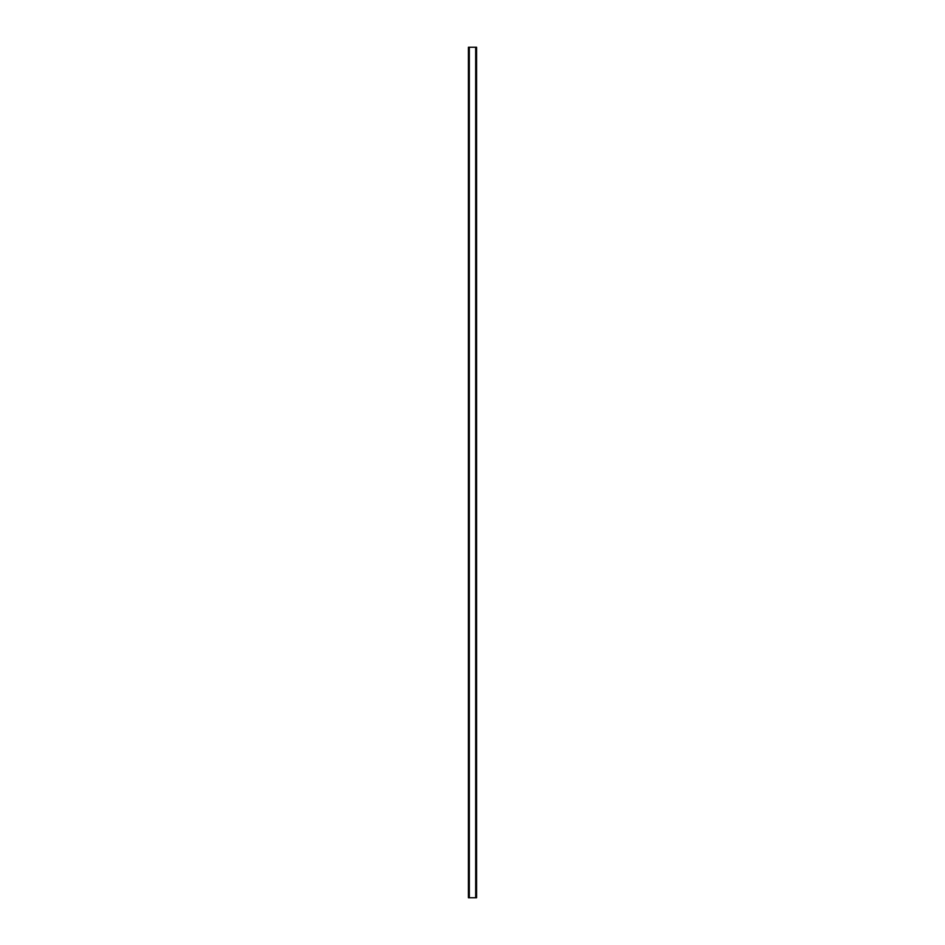 <?xml version="1.0" encoding="UTF-8"?>
<svg xmlns="http://www.w3.org/2000/svg" width="945" height="945" viewBox="0 0 945 945"><rect width="100%" height="100%" fill="white"/><g stroke="black" fill="none" stroke-linecap="round" stroke-linejoin="round"><path stroke-width="1.42" d="M476.457 47.25L468.413 47.25L468.413 897.75L476.587 897.75L476.587 47.25L476.457 897.75M476.54 47.25L476.54 897.75L476.54 47.25M468.46 897.75L468.46 47.25L468.46 897.75M469.204 47.25L469.204 897.75M469.263 47.25L469.263 897.75M469.311 47.25L469.311 897.75M475.689 47.25L475.689 897.75M475.737 47.25L475.737 897.75M475.796 47.25L475.796 897.75M468.543 47.25L468.543 897.75"/></g></svg>
